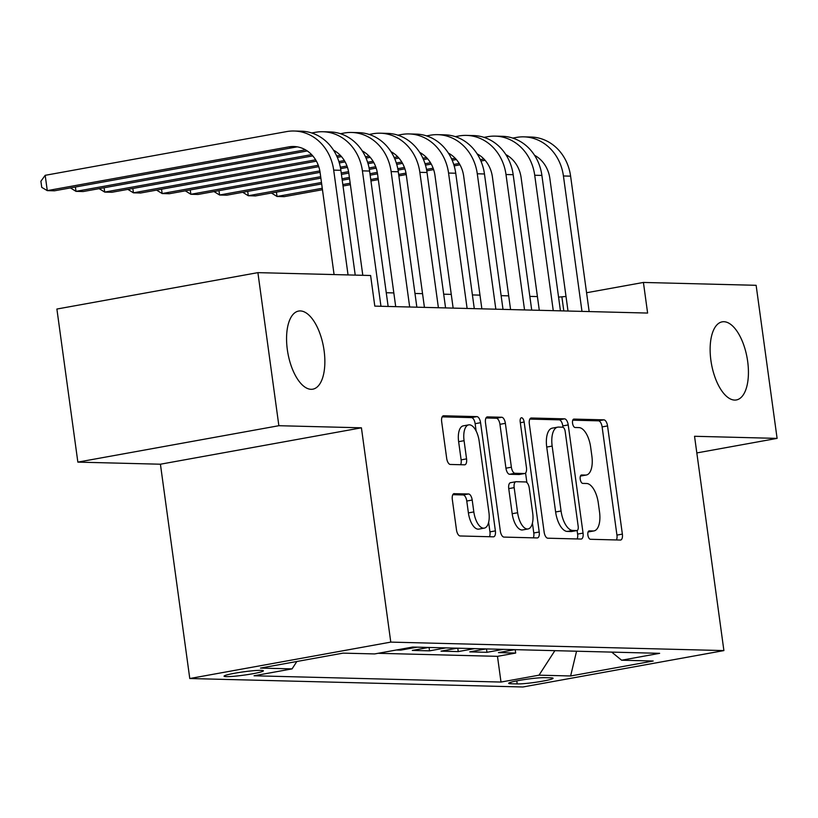 <?xml version="1.0" encoding="UTF-8"?>
<svg xmlns="http://www.w3.org/2000/svg" width="818" height="818" viewBox="0 0 818 818"><rect width="100%" height="100%" fill="white"/><g stroke="black" fill="none" stroke-linecap="round" stroke-linejoin="round"><path stroke-width="1.23" d="M587.876 535.033A4.264 1.943 79.7 0 0 590.422 539.287L620.371 540.054A6.084 2.771 79.7 0 0 620.637 540.033A6.084 2.771 79.7 0 0 622.365 534.113L607.549 425.933A6.084 2.771 79.7 0 0 603.909 419.849L573.96 419.092A4.264 1.943 79.7 0 0 573.776 419.102A4.264 1.943 79.7 0 0 572.559 423.243A4.264 1.943 79.7 0 0 575.115 427.507L578.991 427.599A19.479 8.875 79.7 0 1 590.637 447.068L591.874 456.076A19.479 8.875 79.7 0 1 586.332 475.013A19.479 8.875 79.7 0 1 585.494 475.084L581.618 474.982A4.264 1.943 79.7 0 0 581.434 474.992A4.264 1.943 79.7 0 0 580.218 479.144A4.264 1.943 79.7 0 0 582.764 483.397L586.639 483.499A19.479 8.875 79.7 0 1 598.295 502.958L599.533 511.976A19.479 8.875 79.7 0 1 593.98 530.913A19.479 8.875 79.7 0 1 593.142 530.974L589.267 530.872A4.264 1.943 79.7 0 0 589.083 530.892A4.264 1.943 79.7 0 0 587.876 535.033M324.092 350.595A39.693 18.078 79.7 0 0 298.631 311.065A39.693 18.078 79.7 0 0 287.333 349.654A39.693 18.078 79.7 0 0 312.783 389.184A39.693 18.078 79.7 0 0 324.092 350.595M747.662 361.362A39.693 18.078 79.7 0 0 722.212 321.842A39.693 18.078 79.7 0 0 710.903 360.431A39.693 18.078 79.7 0 0 736.353 399.951A39.693 18.078 79.7 0 0 747.662 361.362M226.33 676.639A19.847 1.667 172.2 0 0 248.56 674.461A19.847 1.667 172.2 0 0 263.376 670.801A19.847 1.667 172.2 0 0 261.095 670.341A19.847 1.667 172.2 0 0 238.866 672.529A19.847 1.667 172.2 0 0 224.05 676.189A19.847 1.667 172.2 0 0 226.33 676.639M454.317 493.602A6.084 2.771 79.7 0 0 454.062 493.622A6.084 2.771 79.7 0 0 452.323 499.542L456.485 529.89A6.084 2.771 79.7 0 0 460.125 535.974L493.387 536.823A6.084 2.771 79.7 0 0 493.653 536.802A6.084 2.771 79.7 0 0 495.381 530.882L480.565 422.701A6.084 2.771 79.7 0 0 476.925 416.618L443.663 415.779A6.084 2.771 79.7 0 0 443.397 415.789A6.084 2.771 79.7 0 0 441.669 421.71L446.689 458.377A6.084 2.771 79.7 0 0 450.329 464.46L464.563 464.818A6.084 2.771 79.7 0 0 464.829 464.798A6.084 2.771 79.7 0 0 466.557 458.878L464.072 440.697A16.288 7.413 79.7 0 1 468.704 424.869A16.288 7.413 79.7 0 1 479.154 441.086L488.908 512.303A16.288 7.413 79.7 0 1 484.266 528.131A16.288 7.413 79.7 0 1 473.826 511.915L472.201 500.043A6.084 2.771 79.7 0 0 468.561 493.97L453.806 493.694M361.423 427.814L278.866 425.708L257.895 272.639L56.892 309.04L77.853 462.119L160.42 464.215L189.776 678.521L390.779 642.11L361.423 427.814L160.42 464.215M696.813 452.927L777.1 438.387L694.543 436.28L723.899 650.586L390.779 642.11M777.1 438.387L756.129 285.308L643.418 282.445L586.578 292.742M257.895 272.639L370.605 275.502L374.797 306.116L647.611 313.059L643.418 282.445M544.144 532.119A6.084 2.771 79.7 0 0 547.794 538.203L581.046 539.052A6.084 2.771 79.7 0 0 581.312 539.031A6.084 2.771 79.7 0 0 583.05 533.111L568.224 424.931A6.084 2.771 79.7 0 0 564.584 418.847L531.322 418.008A6.084 2.771 79.7 0 0 531.066 418.029A6.084 2.771 79.7 0 0 529.328 423.939L544.144 532.119M537.221 537.937L503.96 537.089A6.084 2.771 79.7 0 1 500.319 531.005L485.493 422.824A6.084 2.771 79.7 0 1 487.231 416.914A6.084 2.771 79.7 0 1 487.497 416.894L501.731 417.252A6.084 2.771 79.7 0 1 505.371 423.335L511.383 467.211A6.084 2.771 79.7 0 0 515.023 473.285L524.461 473.53A6.084 2.771 79.7 0 0 524.727 473.51A6.084 2.771 79.7 0 0 526.455 467.589L520.207 421.914A4.264 1.943 79.7 0 1 521.414 417.773A4.264 1.943 79.7 0 1 524.144 422.016L539.215 531.997A6.084 2.771 79.7 0 1 537.477 537.917A6.084 2.771 79.7 0 1 537.221 537.937M396.301 650.013L400.81 650.126L400.687 649.216M428.663 647.457L412.292 650.412L429.522 650.852L429.061 647.467M457.374 648.183L441.014 651.148L458.244 651.588L457.773 648.193M486.096 648.909L469.726 651.874L486.955 652.314L503.326 649.349M486.495 648.919L486.955 652.314M550.882 677.825L544.563 677.672A19.223 1.616 172.2 0 0 523.029 679.778A19.223 1.616 172.2 0 0 508.673 683.327A19.223 1.616 172.2 0 0 510.882 683.766L517.201 683.93A19.223 1.616 172.2 0 0 538.735 681.813A19.223 1.616 172.2 0 0 553.091 678.265A19.223 1.616 172.2 0 0 550.882 677.825M189.776 678.521L522.886 686.987L723.899 650.586M296.842 661.496L292.067 668.889L254.03 675.78L501.005 682.059L539.031 675.167L554.87 650.668M292.067 668.889L260.472 668.081L343.049 653.132L374.634 653.93L412.671 647.048L659.635 653.326L621.608 660.218L653.193 661.016L570.616 675.975L539.031 675.167M474.604 648.623L458.244 651.588M445.892 647.887L429.522 650.852M417.17 647.161L400.81 650.126M378.1 653.306L497.477 656.343L515.677 653.05L498.448 652.611L514.808 649.645M278.866 425.708L77.853 462.119M566.015 296.464L558.561 297.118M537.416 296.576L529.849 296.392M508.694 295.85L501.127 295.656M479.982 295.124L472.415 294.93M451.26 294.388L443.693 294.194M422.548 293.662L414.982 293.468M393.826 292.926L386.26 292.732M563.806 310.932L561.925 297.2M515.207 649.656L515.677 653.05M497.477 656.343L501.005 682.059M611.711 652.11L621.608 660.218M576.557 651.22L570.616 675.975M588.091 531.956A19.479 8.875 79.7 0 0 588.551 531.894L593.98 530.913M580.432 476.056A19.479 8.875 79.7 0 0 580.892 476.004L586.332 475.013M616.424 539.952A6.084 2.771 79.7 0 0 616.936 535.095L602.12 426.914A6.084 2.771 79.7 0 0 598.469 420.83L572.764 420.176M562.978 427.252L562.794 425.912A6.084 2.771 79.7 0 0 559.154 419.839L529.839 419.092M577.109 538.95A6.084 2.771 79.7 0 0 577.61 534.093L577.119 530.504M576.802 530.555A4.264 1.943 79.7 0 0 576.976 530.545A4.264 1.943 79.7 0 0 578.193 526.403L565.187 431.444A4.264 1.943 79.7 0 0 562.641 427.19L558.551 427.078A19.479 8.875 79.7 0 0 557.712 427.149A19.479 8.875 79.7 0 0 552.16 446.086L561.056 510.994A19.479 8.875 79.7 0 0 572.712 530.453L576.802 530.555L571.363 531.547A4.264 1.943 79.7 0 0 571.547 531.526A4.264 1.943 79.7 0 0 571.721 531.475M557.712 427.149L552.283 428.131A19.479 8.875 79.7 0 0 546.731 447.068L552.16 446.086M571.363 531.547L567.273 531.434A19.479 8.875 79.7 0 1 555.626 511.976L546.731 447.068M486.004 417.978L496.291 418.233L501.731 417.252M519.542 474.42A6.084 2.771 79.7 0 1 519.297 474.491A6.084 2.771 79.7 0 1 519.031 474.512L509.594 474.276A6.084 2.771 79.7 0 1 505.943 468.193L499.941 424.317A6.084 2.771 79.7 0 0 496.291 418.233M525.565 473.009L526.874 482.518M532.426 523.091L533.786 532.978L539.215 531.997M517.62 512.733A16.288 7.413 79.7 0 0 528.06 528.949A16.288 7.413 79.7 0 0 532.692 513.111L529.256 488.029A6.084 2.771 79.7 0 0 525.616 481.945L516.178 481.7A6.084 2.771 79.7 0 0 515.913 481.72A6.084 2.771 79.7 0 0 514.174 487.64L517.62 512.733L512.18 513.714A16.288 7.413 79.7 0 0 522.62 529.931L528.06 528.949M510.739 482.681A6.084 2.771 79.7 0 0 510.483 482.702A6.084 2.771 79.7 0 0 508.745 488.622L514.174 487.64M512.18 513.714L508.745 488.622M533.275 537.835A6.084 2.771 79.7 0 0 533.786 532.978M484.266 528.131L478.837 529.113A16.288 7.413 79.7 0 1 468.397 512.906L466.771 501.035A6.084 2.771 79.7 0 0 463.121 494.951L452.835 494.685M468.704 424.869L463.274 425.851A16.288 7.413 79.7 0 0 458.632 441.679L464.072 440.697M460.616 464.716A6.084 2.771 79.7 0 0 461.127 459.859L458.632 441.679M476.137 431.025L475.135 423.683A6.084 2.771 79.7 0 0 471.485 417.599L442.17 416.863M489.44 536.72A6.084 2.771 79.7 0 0 489.951 531.864L488.632 522.273M512.743 138.089L516.393 137.434A46.514 41.227 91.5 0 1 523.868 136.851L531.046 137.035A46.514 41.227 91.5 0 1 570.606 176.156L589.154 311.576M523.868 136.851A46.514 41.227 91.5 0 1 563.428 175.972L581.976 311.392M568.009 311.034L549.849 178.436A31.012 27.485 -88.5 0 0 534.543 155.297M483.919 158.999L480.299 159.653M459.205 163.477L453.745 164.459M433.141 168.191L426.505 169.398M405.994 173.109L398.673 174.438M378.11 178.16L370.748 179.5M350.186 183.222L342.824 184.551M322.261 188.273L277.016 196.473L284.194 196.657L322.456 189.725M508.305 156.064L506.904 156.32M485.074 160.277L480.912 161.023M459.982 164.817L454.174 165.87M433.622 169.592L426.771 170.829M406.229 174.551L398.867 175.88M378.305 179.612L370.943 180.942M350.38 184.663L343.018 186.003M276.412 192.128L277.016 196.473L271.453 193.028M484.031 137.363L487.681 136.698A46.514 41.227 91.5 0 1 495.156 136.125L502.334 136.299A46.514 41.227 91.5 0 1 541.894 175.42L560.442 310.84M495.156 136.125A46.514 41.227 91.5 0 1 534.716 175.246L553.265 310.656M539.297 310.308L521.127 177.7A31.012 27.485 -88.5 0 0 505.821 154.561M455.197 158.273L451.587 158.927M430.493 162.741L425.033 163.733M404.419 167.465L397.783 168.672M377.272 172.383L369.951 173.702M349.388 177.434L342.036 178.764M321.474 182.486L248.294 195.737L255.472 195.921L321.668 183.938M479.583 155.338L478.182 155.584M456.352 159.541L452.19 160.297M431.26 164.091L425.462 165.134M404.91 168.856L398.049 170.103M377.517 173.825L370.155 175.154M349.593 178.876L342.231 180.216M247.701 191.402L248.294 195.737L242.731 192.302M455.309 136.626L458.959 135.972A46.514 41.227 91.5 0 1 466.434 135.389L473.612 135.573A46.514 41.227 91.5 0 1 513.172 174.694L531.72 310.114M466.434 135.389A46.514 41.227 91.5 0 1 505.994 174.51L524.543 309.93M510.575 309.572L492.416 176.974A31.012 27.485 -88.5 0 0 477.109 153.835M426.485 157.537L422.865 158.191M401.771 162.015L396.311 163.007M375.707 166.739L369.071 167.935M348.56 171.647L341.239 172.976M320.676 176.698L219.582 195.011L226.76 195.195L320.871 178.15M450.871 154.602L449.471 154.858M427.64 158.815L423.479 159.561M402.548 163.355L396.74 164.408M376.188 168.13L369.337 169.367M348.795 173.089L341.433 174.428M218.979 190.666L219.582 195.011L214.019 191.565M426.597 135.9L430.248 135.236A46.514 41.227 91.5 0 1 437.722 134.663L444.9 134.847A46.514 41.227 91.5 0 1 484.46 173.968L503.009 309.378M437.722 134.663A46.514 41.227 91.5 0 1 477.283 173.784L495.831 309.204M481.863 308.846L463.694 176.238A31.012 27.485 -88.5 0 0 448.387 153.099M397.763 156.811L394.153 157.465M373.059 161.279L367.599 162.271M346.985 166.003L340.349 167.209M319.838 170.921L190.86 194.285L198.038 194.459L320.083 172.363M422.149 153.876L420.749 154.132M398.918 158.078L394.757 158.835M373.826 162.629L368.028 163.672M347.476 167.393L340.615 168.641M190.267 189.94L190.86 194.285L185.297 190.839M397.875 135.164L401.526 134.51A46.514 41.227 91.5 0 1 409 133.927L416.178 134.111A46.514 41.227 91.5 0 1 455.738 173.232L474.287 308.652M409 133.927A46.514 41.227 91.5 0 1 448.561 173.048L467.109 308.468M453.141 308.11L434.982 175.512A31.012 27.485 -88.5 0 0 419.675 152.373M369.051 156.074L365.431 156.729M344.337 160.553L338.877 161.545M318.274 165.277L162.148 193.549L169.326 193.733L318.764 166.667M393.438 153.14L392.037 153.395M370.206 157.353L366.045 158.109M345.114 161.892L339.306 162.946M161.545 189.214L162.148 193.549L156.586 190.113M369.163 134.438L372.814 133.774A46.514 41.227 91.5 0 1 380.288 133.201L387.466 133.385A46.514 41.227 91.5 0 1 427.027 172.506L445.575 307.916M380.288 133.201A46.514 41.227 91.5 0 1 419.849 172.322L438.397 307.742M424.43 307.384L406.26 174.776A31.012 27.485 -88.5 0 0 390.953 151.647M340.329 155.348L336.719 156.003M315.625 159.817L133.426 192.823L140.604 193.007L316.392 161.166M364.716 152.414L363.315 152.669M341.484 156.616L337.323 157.373M132.833 188.477L133.426 192.823L127.864 189.377M340.441 133.712L344.092 133.048A46.514 41.227 91.5 0 1 351.566 132.465L358.744 132.649A46.514 41.227 91.5 0 1 398.305 171.77L416.853 307.19M351.566 132.465A46.514 41.227 91.5 0 1 391.127 171.586L409.675 307.006M395.707 306.648L377.548 174.05A31.012 27.485 -88.5 0 0 362.241 150.911M311.617 154.612L104.714 192.087L111.892 192.271L312.773 155.89M336.004 151.678L334.603 151.933M104.111 187.751L104.714 192.087L99.152 188.651M311.73 132.976L315.38 132.311A46.514 41.227 91.5 0 1 322.854 131.739L330.032 131.923A46.514 41.227 91.5 0 1 369.593 171.044L388.141 306.464M322.854 131.739A46.514 41.227 91.5 0 1 362.415 170.86L380.963 306.28M362.803 275.308L348.826 173.314A31.012 27.485 -88.5 0 0 333.519 150.185M305.441 149.806L75.992 191.361L83.17 191.545L307.282 150.952M75.399 187.015L75.992 191.361L70.43 187.915M334.081 274.572L320.114 172.588A31.012 27.485 -88.5 0 0 293.734 146.504A31.012 27.485 -88.5 0 0 288.754 146.892L47.28 190.625L45.184 175.318L286.658 131.586A46.514 41.227 91.5 0 1 294.132 131.013L301.31 131.187A46.514 41.227 91.5 0 1 340.871 170.308L355.227 275.114M294.132 131.013A46.514 41.227 91.5 0 1 333.693 170.124L348.049 274.93M297.323 146.862A31.012 27.485 -88.5 0 0 295.932 147.076L54.458 190.809L47.28 190.625L41.738 187.373L40.9 181.248L45.184 175.318M516.782 680.873L517.201 683.93M510.677 682.314L510.882 683.766M588.111 531.884L593.142 530.974M580.453 475.994L585.494 475.084M598.469 420.83L603.909 419.849M602.12 426.914L607.549 425.933M616.936 535.095L622.365 534.113M530.81 418.1L531.322 418.008M559.154 419.839L564.584 418.847M562.794 425.912L568.224 424.931M577.61 534.093L583.05 533.111M555.626 511.976L561.056 510.994M567.273 531.434L572.712 530.453M486.976 416.986L487.497 416.894M499.941 424.317L505.371 423.335M505.943 468.193L511.383 467.211M509.594 474.276L515.023 473.285M519.031 474.512L524.461 473.53M520.309 422.712L524.144 422.016M463.121 494.951L468.561 493.97M466.771 501.035L472.201 500.043M468.397 512.906L473.826 511.915M461.127 459.859L466.557 458.878M443.151 415.871L443.663 415.779M471.485 417.599L476.925 416.618M475.135 423.683L480.565 422.701M489.951 531.864L495.381 530.882M570.606 176.156L563.428 175.972M541.894 175.42L534.716 175.246M513.172 174.694L505.994 174.51M484.46 173.968L477.283 173.784M455.738 173.232L448.561 173.048M427.027 172.506L419.849 172.322M398.305 171.77L391.127 171.586M369.593 171.044L362.415 170.86M340.871 170.308L333.693 170.124M295.932 147.076L288.754 146.892M571.547 531.526L576.976 530.545M519.297 474.491L524.727 473.51M510.483 482.702L515.913 481.72"/></g></svg>
